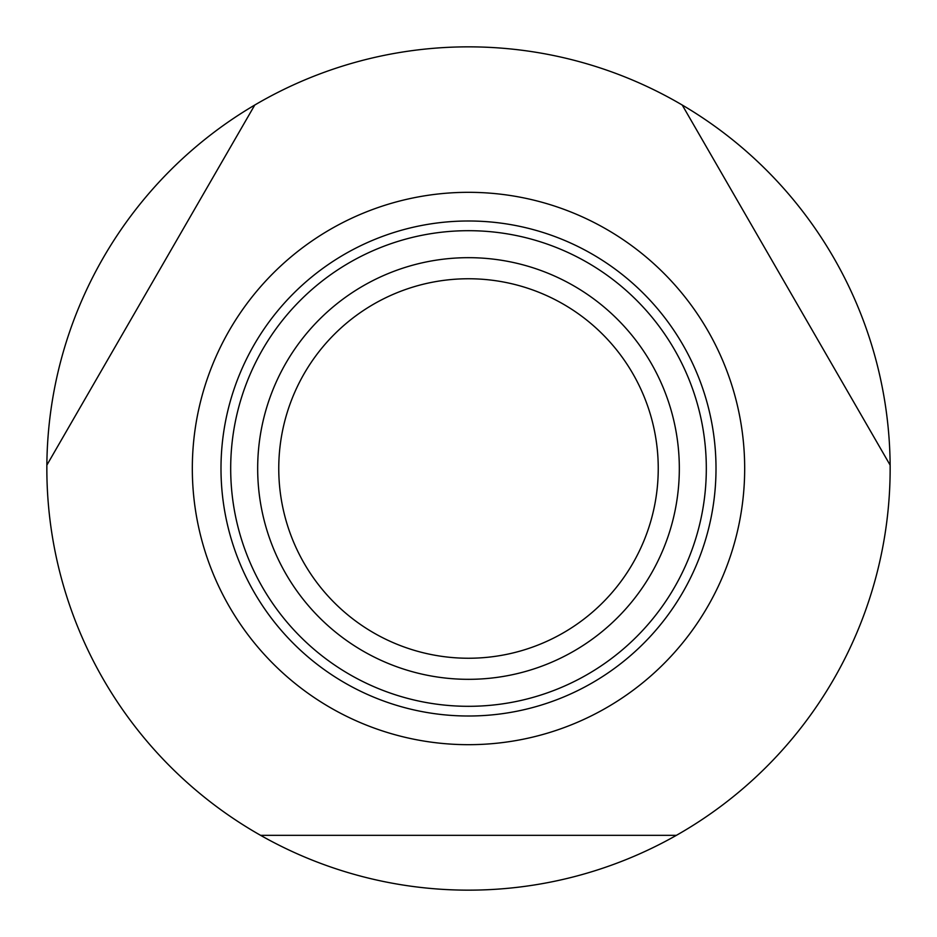 <?xml version="1.0" encoding="UTF-8"?>
<svg xmlns="http://www.w3.org/2000/svg" width="937" height="937" viewBox="0 0 937 937"><rect width="100%" height="100%" fill="white"/><g stroke="black" fill="none" stroke-linecap="round" stroke-linejoin="round"><path stroke-width="1.41" d="M260.603 835.336L676.397 835.336A421.65 421.65 0 0 1 46.862 465.127A421.65 421.65 0 0 1 254.759 105.038L46.862 465.127M682.241 105.038A421.65 421.65 0 0 1 890.138 465.127L682.241 105.038A421.65 421.65 0 0 0 254.759 105.038M744.681 468.5A276.181 276.181 0 0 1 468.5 744.681A276.181 276.181 0 0 1 192.319 468.5A276.181 276.181 0 0 1 468.5 192.319A276.181 276.181 0 0 1 744.681 468.5M890.138 465.127A421.65 421.65 0 0 1 676.397 835.336M679.325 468.5A210.825 210.825 0 0 1 468.5 679.325A210.825 210.825 0 0 1 257.675 468.5A210.825 210.825 0 0 1 468.5 257.675A210.825 210.825 0 0 1 679.325 468.5M658.242 468.5A189.742 189.742 0 0 1 468.5 658.242A189.742 189.742 0 0 1 278.757 468.5A189.742 189.742 0 0 1 468.5 278.757A189.742 189.742 0 0 1 658.242 468.5M716.009 468.5A247.509 247.509 0 0 1 468.5 716.009A247.509 247.509 0 0 1 220.991 468.5A247.509 247.509 0 0 1 468.5 220.991A247.509 247.509 0 0 1 716.009 468.5M468.5 230.689A237.811 237.811 0 0 0 230.689 468.5A237.811 237.811 0 0 0 468.5 706.311A237.811 237.811 0 0 0 706.311 468.5A237.811 237.811 0 0 0 468.5 230.689"/></g></svg>
